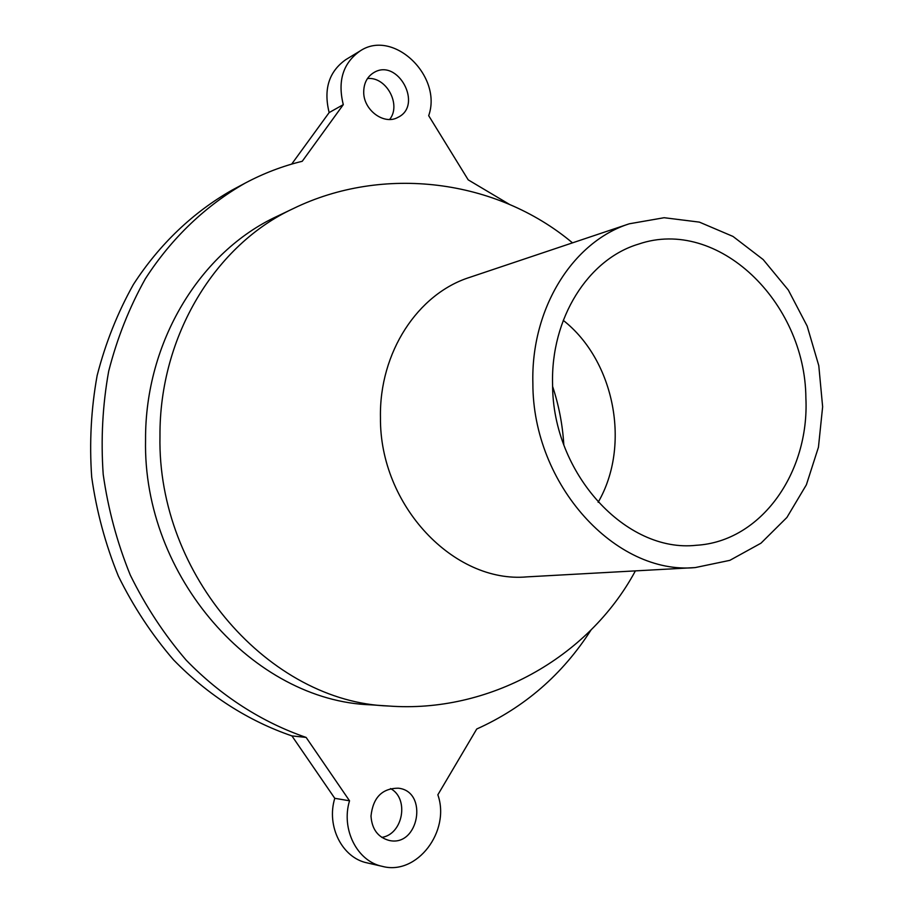 <?xml version="1.0" encoding="UTF-8"?>
<svg xmlns="http://www.w3.org/2000/svg" width="913" height="913" viewBox="0 0 913 913"><rect width="100%" height="100%" fill="white"/><g stroke="black" fill="none" stroke-linecap="round" stroke-linejoin="round"><path stroke-width="1.37" d="M695.25 567.578L526.995 576.868C454.103 583.59 379.534 505.688 380.459 417.595C379.135 352.407 417.846 293.815 469.567 277.404L629.319 223.788C572.953 241.58 530.784 308.274 532.872 383.426C532.713 484.997 615.876 575.19 695.25 567.578L729.852 560.342L760.963 543.201L786.903 517.466L806.373 484.814L818.447 447.222L822.636 406.787L818.79 365.668L807.149 326.055L788.307 290.026L763.177 259.566L733.013 236.444L699.392 222.121L664.139 217.716L629.319 223.788M370.918 704.836C253.951 701.001 142.668 577.096 145.555 439.872C144.973 341.348 200.62 251.589 277.221 216.255C200.62 251.589 144.973 341.348 145.555 439.872C142.668 577.096 253.951 701.001 370.918 704.836L388.733 706.023C488.01 713.441 588.143 658.638 635.402 570.876M563.812 444.802C562.613 424.876 558.882 405.44 552.627 386.484M563.253 320.36C614.734 360.703 631.054 445.772 598.141 502.298M552.582 384.464C550.642 318.044 588.303 259.03 638.586 244.102C717.801 216.883 805.277 301.963 805.882 397.942C809.511 472.694 761.111 541.546 696.334 545.278C626.261 553.164 552.491 473.904 552.582 384.464M591.019 630.004C562.465 674.536 524.37 707.541 476.734 729.008L437.852 794.801C450.714 831.138 417.036 875.761 382.387 866.38C357.12 861.37 340.857 829.187 349.531 800.792L306.129 737.419C262.191 722.366 221.049 696.094 186.184 660.145C164.226 634.558 145.589 606.186 130.274 575.042C117.149 542.71 108.122 509.157 103.203 474.395C100.761 439.45 102.587 405.052 108.681 371.226C117.126 338.221 129.361 307.396 145.361 278.762C171.712 237.848 206.053 205.288 245.369 183.011C263.652 173.299 282.608 166.052 302.226 161.293L343.288 104.641C337.433 80.915 343.048 63.008 360.133 50.945C393.366 28.554 442.714 76.167 428.688 115.677L468.209 179.861L509.397 204.352M370.998 816.062C371.911 829.198 377.936 837.312 389.086 840.428C418.816 847.504 428.631 791.4 398.433 788.204C382.159 788.227 373.018 797.517 370.998 816.062M363.716 91.779C363.248 110.017 384.088 125.423 397.92 117.366C423.506 105.44 397.794 57.565 373.737 72.652C367.22 76.715 363.876 83.083 363.716 91.779M382.387 866.38L367.22 862.911C342.238 857.958 326.181 826.265 334.774 798.316L291.92 735.901C248.519 721.065 207.89 695.204 173.493 659.814C151.82 634.638 133.446 606.723 118.348 576.08C105.406 544.274 96.516 511.269 91.688 477.065C89.291 442.679 91.117 408.83 97.143 375.528C105.509 343.037 117.594 312.68 133.412 284.468C159.455 244.148 193.396 212.033 232.267 190.007L245.369 183.011M291.681 164.112L329.148 112.584C323.373 89.2 328.942 71.545 345.844 59.607L360.133 50.945M381.771 837.392C403.09 834.345 409.412 798.464 390.536 788.581M389.646 119.455C401.617 104.801 386.347 76.441 367.471 78.541M306.129 737.419L291.92 735.901M343.288 104.641L329.148 112.584M349.531 800.792L334.774 798.316M572.497 242.858C496.124 178.811 382.821 164.945 293.335 208.563C215.742 244.342 159.307 335.664 159.969 436.06C157.15 575.898 270.248 702.188 388.733 706.023M277.221 216.255L293.335 208.563"/></g></svg>
